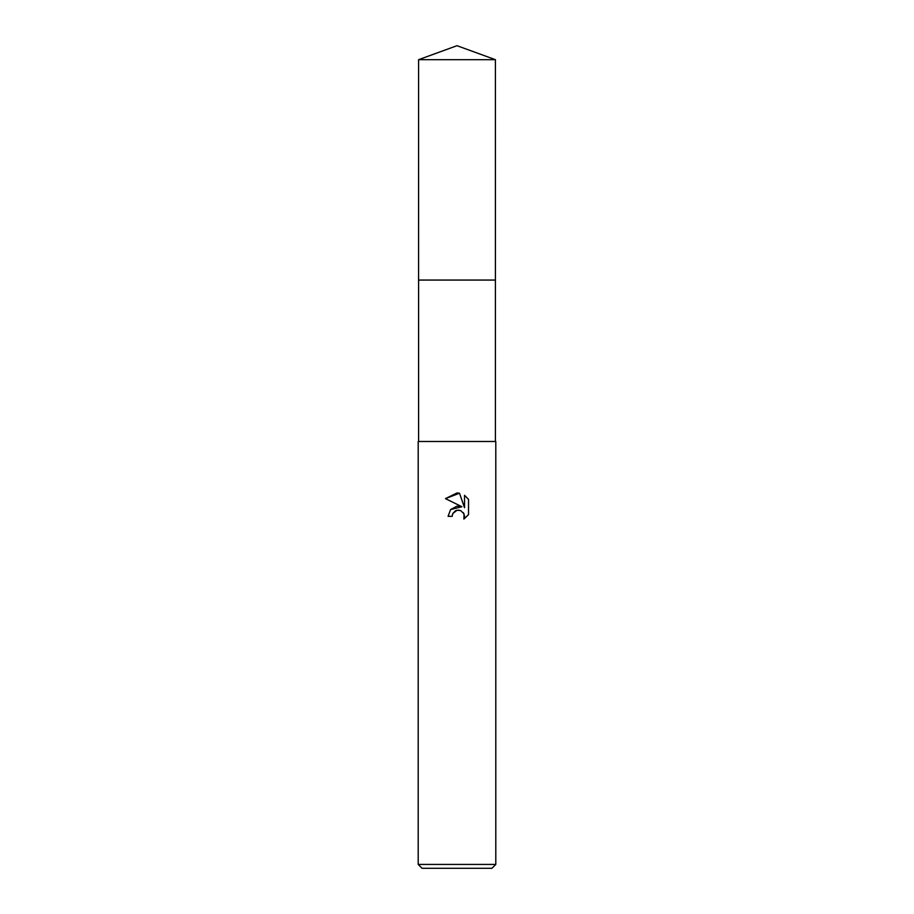 <?xml version="1.0" encoding="UTF-8"?>
<svg xmlns="http://www.w3.org/2000/svg" width="914" height="914" viewBox="0 0 914 914"><rect width="100%" height="100%" fill="white"/><g stroke="black" fill="none" stroke-linecap="round" stroke-linejoin="round"><path stroke-width="1.37" d="M418.589 441.485L418.589 280.072L495.422 280.061L418.578 280.061L418.589 59.684L457 45.7L495.411 59.684L495.422 280.061M457 510.263L452.807 513.531L452.156 516.353L448.077 516.353L450.602 509.544L457 506.15L461.947 506.744L445.472 498.633L457 492.943L459.502 493.217L464.529 507.704L464.529 495.297L468.528 499.341L468.528 514.639L463.889 519.083L464.072 513.931L460.725 510.583L457 510.263L459.239 510.172M457 864.416L495.799 864.416L495.799 441.485L418.201 441.485L418.201 864.416L457 864.416M418.201 864.416L422.074 868.3L491.926 868.3L495.799 864.416M452.156 516.353L452.567 514.079M463.364 512.663L464.552 516.307L463.889 519.083L468.528 514.639M461.947 506.744L450.556 509.601M452.807 513.531L455.332 510.903M455.983 510.583L456.84 510.298M468.528 499.341L464.529 495.297M459.502 493.217L445.472 498.633M418.589 59.684L495.411 59.684M495.411 280.072L495.411 441.485"/></g></svg>
